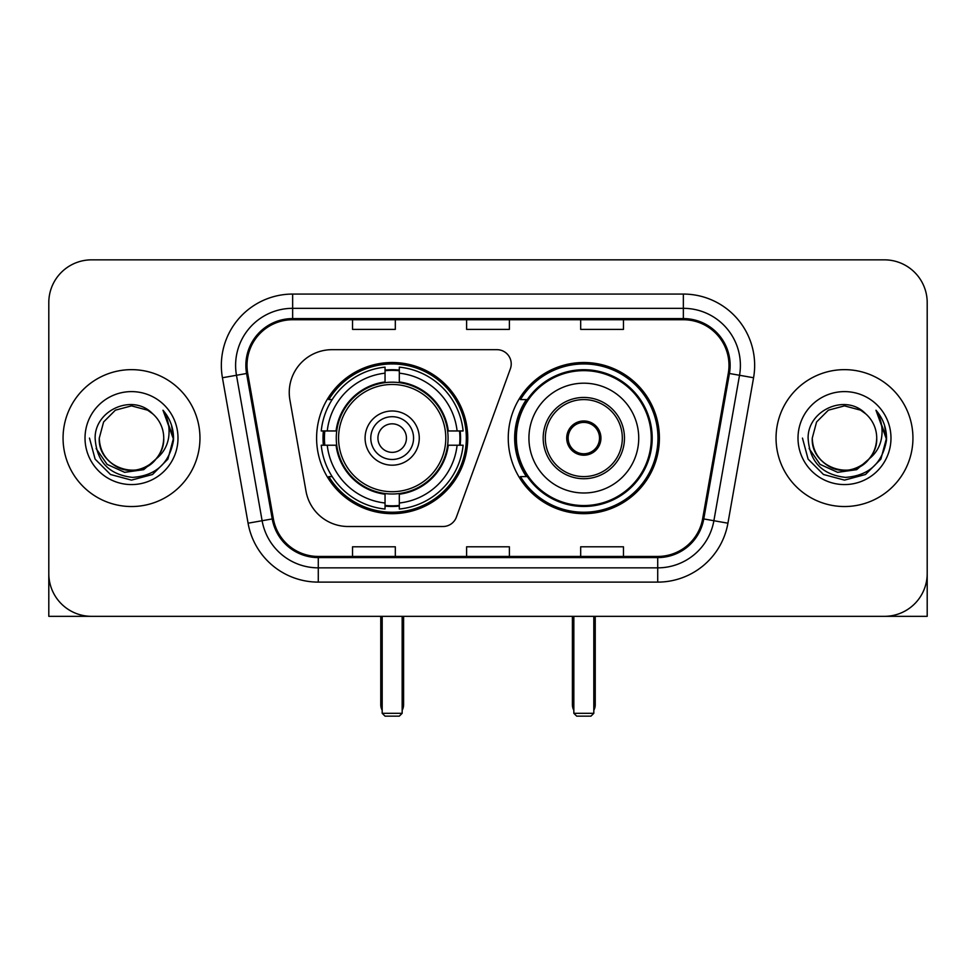 <?xml version="1.0" encoding="UTF-8"?>
<svg xmlns="http://www.w3.org/2000/svg" width="976" height="976" viewBox="0 0 976 976"><rect width="100%" height="100%" fill="white"/><g stroke="black" fill="none" stroke-linecap="round" stroke-linejoin="round"><path stroke-width="1.46" d="M289.25 392.462A42.773 42.773 0 0 0 289.896 399.892L305.988 491.148A42.773 42.773 0 0 0 348.115 526.503L442.982 526.503A14.262 14.262 0 0 0 456.39 517.121L510.363 368.818A14.262 14.262 0 0 0 496.967 349.676L332.023 349.676A42.773 42.773 0 0 0 289.25 392.462M508.252 438.09A75.579 75.579 0 0 0 583.831 513.669A75.579 75.579 0 0 0 659.398 438.09A75.579 75.579 0 0 0 583.831 362.511A75.579 75.579 0 0 0 508.252 438.09M316.602 438.09A75.579 75.579 0 0 0 392.169 513.669A75.579 75.579 0 0 0 467.748 438.09A75.579 75.579 0 0 0 392.169 362.511A75.579 75.579 0 0 0 316.602 438.09M323.385 445.227A69.162 69.162 0 0 1 323.385 430.965M526.369 476.593A69.162 69.162 0 0 1 526.369 399.587M48.8 302.621L48.8 573.559A42.773 42.773 0 0 0 91.573 616.332L884.427 616.332A42.773 42.773 0 0 0 927.2 573.559L927.2 302.621A42.773 42.773 0 0 0 884.427 259.848L91.573 259.848A42.773 42.773 0 0 0 48.8 302.621L48.8 573.559M63.062 438.09A68.442 68.442 0 0 0 131.504 506.532A68.442 68.442 0 0 0 199.958 438.09A68.442 68.442 0 0 0 131.504 369.648A68.442 68.442 0 0 0 63.062 438.09A68.442 68.442 0 0 0 131.504 506.532A68.442 68.442 0 0 0 199.958 438.09A68.442 68.442 0 0 0 131.504 369.648A68.442 68.442 0 0 0 63.062 438.09M776.042 438.09A68.442 68.442 0 0 0 844.496 506.532A68.442 68.442 0 0 0 912.938 438.09A68.442 68.442 0 0 0 844.496 369.648A68.442 68.442 0 0 0 776.042 438.09A68.442 68.442 0 0 0 844.496 506.532A68.442 68.442 0 0 0 912.938 438.09A68.442 68.442 0 0 0 844.496 369.648A68.442 68.442 0 0 0 776.042 438.09M247.013 365.366A45.628 45.628 0 0 1 292.641 319.738L683.359 319.738A45.628 45.628 0 0 1 728.291 373.296L702.647 518.744A45.628 45.628 0 0 1 657.714 556.442L318.286 556.442A45.628 45.628 0 0 1 273.353 518.744L247.709 373.296A45.628 45.628 0 0 1 247.013 365.366M245.867 365.366A46.775 46.775 0 0 0 246.574 373.491L272.231 518.939A46.775 46.775 0 0 0 318.286 557.589L657.714 557.589A46.775 46.775 0 0 0 703.769 518.939L729.426 373.491A46.775 46.775 0 0 0 683.359 318.591L292.641 318.591A46.775 46.775 0 0 0 245.867 365.366M222.43 377.749A71.297 71.297 0 0 1 292.641 294.069L683.359 294.069A71.297 71.297 0 0 1 753.57 377.749L727.925 523.197A71.297 71.297 0 0 1 657.714 582.111L318.286 582.111A71.297 71.297 0 0 1 248.075 523.197L222.43 377.749L236.473 375.272A57.035 57.035 0 0 1 292.641 308.331L683.359 308.331A57.035 57.035 0 0 1 739.527 375.272L713.883 520.72A57.035 57.035 0 0 1 657.714 567.849L318.286 567.849A57.035 57.035 0 0 1 262.117 520.72L236.473 375.272A57.035 57.035 0 0 1 235.606 365.366M884.427 259.848L91.573 259.848M91.573 616.332L884.427 616.332M761.792 616.332L927.2 616.332L927.2 302.621M703.769 518.939L713.883 520.72L739.527 375.272L753.57 377.749M466.613 319.738L466.613 329.388L509.387 329.388L509.387 319.738M352.531 319.738L352.531 329.388L395.317 329.388L395.317 319.738M580.683 319.738L580.683 329.388L623.469 329.388L623.469 319.738M509.387 556.442L509.387 546.792L466.613 546.792L466.613 556.442M395.317 556.442L395.317 546.792L352.531 546.792L352.531 556.442M623.469 556.442L623.469 546.792L580.683 546.792L580.683 556.442M156.197 458.793C139.092 481.924 97.6 467.126 99.284 438.09C99.711 450.241 105.091 459.55 115.388 466.003C135.481 478.862 164.834 461.916 163.736 438.09C163.297 450.241 157.929 459.55 147.62 466.003C127.539 478.862 98.186 461.916 99.284 438.09L103.602 421.974L115.388 410.176L131.504 405.87L147.62 410.176L152.622 413.739C132.846 393.011 94.77 410.091 95.123 438.09C96.575 461.624 109.044 474.726 132.541 477.386C155.684 475.702 169.324 463.417 173.472 440.505L173.533 438.09C173.411 427.525 169.897 418.24 162.98 410.237C168.238 418.875 170.092 428.159 168.543 438.09C167.03 446.544 162.919 453.45 156.197 458.793A32.232 32.232 0 0 0 163.736 438.09C164.834 461.916 135.481 478.862 115.388 466.003C105.091 459.55 99.711 450.241 99.284 438.09L103.602 421.974L115.388 410.176M163.736 438.09A32.232 32.232 0 0 0 152.622 413.739M158.258 457.073L143.704 469.663L124.635 472.323L107.092 464.381L96.124 448.545M85.022 438.09A46.482 46.482 0 0 0 131.504 484.572A46.482 46.482 0 0 0 177.998 438.09A46.482 46.482 0 0 0 131.504 391.608A46.482 46.482 0 0 0 85.022 438.09M162.98 410.237L173.521 439.31L171.556 425.353L173.521 439.31L171.556 425.353L173.521 439.31L163.297 410.603L173.521 439.31L163.297 410.603L173.533 438.09L167.909 459.11L152.524 474.495L131.504 480.119L110.495 474.495L95.111 459.11L89.475 438.09M163.297 410.603L173.521 439.334M48.8 559.297L48.8 616.332L214.208 616.332M447.618 445.227A55.9 55.9 0 0 0 399.306 382.653L399.306 381.97L399.306 382.653A55.9 55.9 0 0 0 336.732 445.227A55.9 55.9 0 0 0 447.618 445.227L448.289 445.227L447.618 445.227A55.9 55.9 0 0 1 399.306 493.527L399.306 503.006A65.307 65.307 0 0 0 457.097 445.227L463.112 445.227A71.297 71.297 0 0 1 399.306 509.033L399.306 503.006M324.813 445.227A67.734 67.734 0 0 1 324.813 430.965M399.306 370.734A67.734 67.734 0 0 0 385.044 370.734M459.537 430.965A67.734 67.734 0 0 1 459.537 445.227M457.097 430.965L463.112 430.965A71.297 71.297 0 0 0 399.306 367.147L399.306 381.97A56.571 56.571 0 0 1 448.289 430.965L457.097 430.965A65.307 65.307 0 0 0 399.306 373.174M327.253 445.227L321.238 445.227A71.297 71.297 0 0 0 385.044 509.033L385.044 494.21A56.571 56.571 0 0 1 336.061 445.227L327.253 445.227A65.307 65.307 0 0 0 385.044 503.006M457.097 445.227L448.289 445.227A56.571 56.571 0 0 1 399.306 494.21L399.306 493.527M447.618 430.965L448.289 430.965L447.618 430.965M336.732 445.227L336.061 445.227L336.732 445.227A55.9 55.9 0 0 0 385.044 493.527M399.306 505.446A67.734 67.734 0 0 1 385.044 505.446M385.044 373.174L385.044 367.147A71.297 71.297 0 0 0 321.238 430.965L336.061 430.965A56.571 56.571 0 0 1 385.044 381.97L385.044 373.174A65.307 65.307 0 0 0 327.253 430.965M385.044 382.653L385.044 381.97L385.044 382.653M445.788 438.09A53.619 53.619 0 0 1 392.169 491.709A53.619 53.619 0 0 1 338.562 438.09A53.619 53.619 0 0 1 392.169 384.471A53.619 53.619 0 0 1 445.788 438.09M419.265 438.09A27.096 27.096 0 0 0 392.169 410.994A27.096 27.096 0 0 0 365.085 438.09A27.096 27.096 0 0 0 392.169 465.186A27.096 27.096 0 0 0 419.265 438.09M413.568 438.09A21.387 21.387 0 0 0 392.169 416.703A21.387 21.387 0 0 0 370.782 438.09A21.387 21.387 0 0 0 392.169 459.476A21.387 21.387 0 0 0 413.568 438.09M406.431 438.09A14.262 14.262 0 0 1 392.169 452.352A14.262 14.262 0 0 1 377.919 438.09A14.262 14.262 0 0 1 392.169 423.828A14.262 14.262 0 0 1 406.431 438.09M332.169 399.587L328.802 399.587A74.152 74.152 0 0 1 466.321 438.09A74.152 74.152 0 0 1 328.802 476.593L332.169 476.593M382.189 616.332L382.189 713.31L402.161 713.31L402.161 616.332M382.189 713.31L385.044 716.152L399.306 716.152L402.161 713.31M528.931 438.09A54.9 54.9 0 0 1 583.831 383.19A54.9 54.9 0 0 1 638.731 438.09A54.9 54.9 0 0 1 583.831 492.99A54.9 54.9 0 0 1 528.931 438.09A54.9 54.9 0 0 0 583.831 492.99A54.9 54.9 0 0 0 638.731 438.09M545.328 438.09A38.503 38.503 0 0 0 583.831 476.593A38.503 38.503 0 0 0 622.322 438.09A38.503 38.503 0 0 0 583.831 399.587A38.503 38.503 0 0 0 545.328 438.09M527.235 399.587A68.442 68.442 0 0 0 527.235 476.593M651.273 438.09A67.454 67.454 0 0 0 583.831 370.648A67.454 67.454 0 0 0 516.377 438.09A67.454 67.454 0 0 0 583.831 505.544A67.454 67.454 0 0 0 651.273 438.09M566.714 438.09A17.117 17.117 0 0 0 583.831 455.206A17.117 17.117 0 0 0 600.935 438.09A17.117 17.117 0 0 0 583.831 420.973A17.117 17.117 0 0 0 566.714 438.09M657.97 438.09A74.152 74.152 0 0 1 520.452 476.593L527.321 476.593A68.369 68.369 0 0 0 629.056 489.354A68.369 68.369 0 0 0 629.056 386.825A68.369 68.369 0 0 0 527.321 399.587L520.452 399.587A74.152 74.152 0 0 1 657.97 438.09M567.251 433.808L567.837 433.808A16.543 16.543 0 0 1 599.813 433.808L598.922 433.808A15.689 15.689 0 0 1 583.831 453.779A15.689 15.689 0 0 1 568.74 433.808A15.689 15.689 0 0 1 598.922 433.808L600.399 433.808M567.837 433.808L568.74 433.808L567.837 433.808M600.399 442.372L599.813 442.372A16.543 16.543 0 0 1 567.837 442.372L567.251 442.372M599.813 442.372L598.922 442.372L599.813 442.372M573.839 616.332L573.839 713.31L593.811 713.31L593.811 616.332M573.839 713.31L576.694 716.152L590.956 716.152L593.811 713.31M876.716 438.09C877.814 461.916 848.461 478.862 828.38 466.003C818.071 459.55 812.703 450.241 812.264 438.09L816.583 421.974L828.38 410.176L844.496 405.87L860.612 410.176L865.602 413.739C845.826 393.011 807.75 410.091 808.104 438.09C809.555 461.624 822.036 474.726 845.533 477.386C868.664 475.702 882.304 463.417 886.452 440.505L886.525 438.09C886.403 427.525 882.89 418.24 875.972 410.237C881.23 418.875 883.085 428.159 881.523 438.09C880.023 446.544 875.911 453.45 869.189 458.793A32.232 32.232 0 0 0 876.716 438.09C876.289 450.241 870.909 459.55 860.612 466.003C840.519 478.862 811.166 461.916 812.264 438.09C812.703 450.241 818.071 459.55 828.38 466.003C848.461 478.862 877.814 461.916 876.716 438.09A32.232 32.232 0 0 0 865.602 413.739M869.189 458.793C852.085 481.924 810.592 467.126 812.264 438.09M871.239 457.073L856.684 469.663L837.628 472.323L820.072 464.381L809.116 448.545M798.002 438.09A46.482 46.482 0 0 0 844.496 484.572A46.482 46.482 0 0 0 890.978 438.09A46.482 46.482 0 0 0 844.496 391.608A46.482 46.482 0 0 0 798.002 438.09M875.972 410.237L886.501 439.31L884.549 425.353L886.501 439.31L884.549 425.353L886.501 439.31L876.289 410.603L886.501 439.31L876.289 410.603L886.525 438.09L880.889 459.11L865.505 474.495L844.496 480.119L823.476 474.495L808.091 459.11L802.467 438.09M876.289 410.603L886.501 439.334M683.359 294.069L683.359 318.591M236.473 375.272L246.574 373.491M318.286 582.111L318.286 557.589M657.714 557.589L657.714 582.111M248.075 523.197L272.231 518.939M729.426 373.491L739.527 375.272M292.641 294.069L292.641 318.591M713.883 520.72L727.925 523.197M380.762 616.332L380.762 704.745L382.189 704.745M392.169 452.352A14.262 14.262 0 0 1 377.919 438.09A14.262 14.262 0 0 1 392.169 423.828M402.161 704.745L403.588 704.745L403.588 616.332M385.044 506.093A68.369 68.369 0 0 0 399.306 506.093M460.172 445.227A68.369 68.369 0 0 0 460.172 430.965M399.306 370.087A68.369 68.369 0 0 0 385.044 370.087M624.469 438.09A40.638 40.638 0 0 0 583.831 397.452A40.638 40.638 0 0 0 543.181 438.09A40.638 40.638 0 0 0 583.831 478.728A40.638 40.638 0 0 0 624.469 438.09M572.412 616.332L572.412 704.745L573.839 704.745M593.811 704.745L595.238 704.745L595.238 616.332M380.762 704.745A11.407 11.407 0 0 0 382.189 710.272M402.161 710.272A11.407 11.407 0 0 0 403.588 704.745M572.412 704.745A11.407 11.407 0 0 0 573.839 710.272M593.811 710.272A11.407 11.407 0 0 0 595.238 704.745"/></g></svg>
